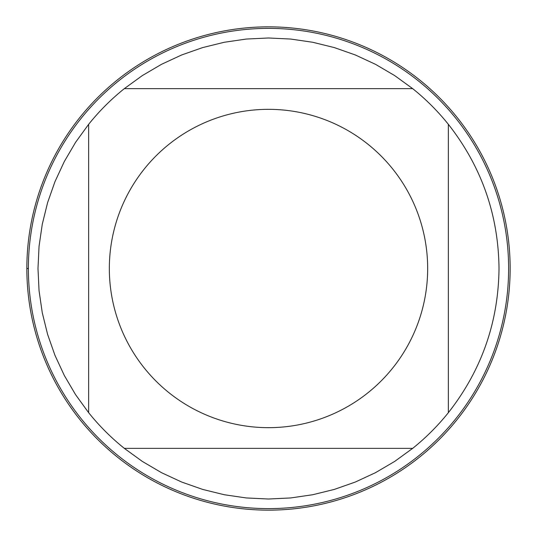 <?xml version="1.0" encoding="UTF-8"?>
<svg xmlns="http://www.w3.org/2000/svg" width="537" height="537" viewBox="0 0 537 537"><rect width="100%" height="100%" fill="white"/><g stroke="black" fill="none" stroke-linecap="round" stroke-linejoin="round"><path stroke-width="0.81" d="M26.85 268.5A241.65 241.65 0 0 1 389.325 59.224A241.65 241.65 0 0 1 389.325 477.776A241.65 241.65 0 0 1 26.85 268.5L28.38 268.5A240.12 240.12 0 0 1 268.5 28.38A240.12 240.12 0 0 1 508.62 268.5A240.12 240.12 0 0 1 268.5 508.62A240.12 240.12 0 0 1 28.38 268.5M144.312 368.053A159.167 159.167 0 0 0 427.667 268.5A159.167 159.167 0 0 0 215.74 118.335A159.167 159.167 0 0 0 144.312 368.053M88.639 412.678A230.514 230.514 0 0 0 124.322 448.361L412.678 448.361A230.514 230.514 0 0 0 448.361 412.678L448.361 124.322A230.514 230.514 0 0 0 412.678 88.639L124.322 88.639A230.514 230.514 0 0 0 88.639 124.322L88.639 412.678L75.583 394.675L64.319 375.491L54.955 355.313L47.585 334.329L42.269 312.729L39.053 290.718L37.986 268.5L39.053 246.282L42.269 224.271L47.585 202.671L54.955 181.687L64.319 161.509L75.583 142.325L88.639 124.322A230.514 230.514 0 0 1 124.322 88.639L142.325 75.583L161.509 64.319L181.687 54.955L202.671 47.585L224.271 42.269L246.282 39.053L268.5 37.986L290.718 39.053L312.729 42.269L334.329 47.585L355.313 54.955L375.491 64.319L394.675 75.583L412.678 88.639M448.361 412.678C481.548 370.349 498.43 322.287 499.014 268.5C498.43 214.713 481.548 166.651 448.361 124.322M124.322 448.361L142.325 461.417L161.509 472.681L181.687 482.045L202.671 489.415L224.271 494.731L246.282 497.947L268.5 499.014L290.718 497.947L312.729 494.731L334.329 489.415L355.313 482.045L375.491 472.681L394.675 461.417L412.678 448.361M510.15 268.5A241.65 241.65 0 0 1 147.675 477.776A241.65 241.65 0 0 1 147.675 59.224A241.65 241.65 0 0 1 510.15 268.5"/></g></svg>
